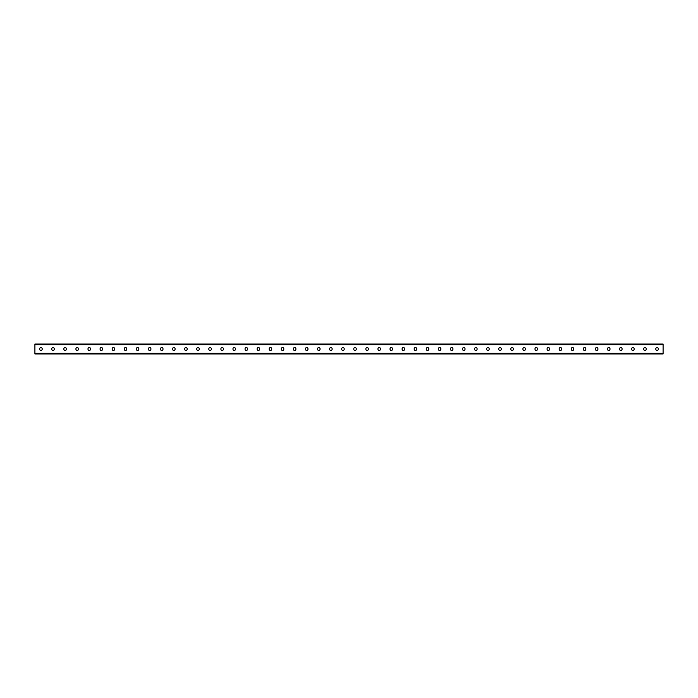 <?xml version="1.0" encoding="UTF-8"?>
<svg xmlns="http://www.w3.org/2000/svg" width="698" height="698" viewBox="0 0 698 698"><rect width="100%" height="100%" fill="white"/><g stroke="black" fill="none" stroke-linecap="round" stroke-linejoin="round"><path stroke-width="1.05" d="M34.9 353.232L34.9 344.044L663.1 344.044L663.1 353.956L34.9 353.956L34.9 353.232L663.1 353.232M356.294 348.808A1.256 1.256 0 0 0 355.038 347.552A1.256 1.256 0 0 0 353.781 348.808A1.256 1.256 0 0 1 355.038 347.552A1.256 1.256 0 0 1 356.294 348.808L356.294 349.192A1.256 1.256 0 0 1 355.038 350.448A1.256 1.256 0 0 1 353.781 349.192A1.256 1.256 0 0 0 355.038 350.448A1.256 1.256 0 0 0 356.294 349.192M368.378 348.808A1.256 1.256 0 0 0 367.122 347.552A1.256 1.256 0 0 0 365.865 348.808A1.256 1.256 0 0 1 367.122 347.552A1.256 1.256 0 0 1 368.378 348.808L368.378 349.192A1.256 1.256 0 0 1 367.122 350.448A1.256 1.256 0 0 1 365.865 349.192A1.256 1.256 0 0 0 367.122 350.448A1.256 1.256 0 0 0 368.378 349.192M380.462 348.808A1.256 1.256 0 0 0 379.206 347.552A1.256 1.256 0 0 0 377.95 348.808A1.256 1.256 0 0 1 379.206 347.552A1.256 1.256 0 0 1 380.462 348.808L380.462 349.192A1.256 1.256 0 0 1 379.206 350.448A1.256 1.256 0 0 1 377.95 349.192A1.256 1.256 0 0 0 379.206 350.448A1.256 1.256 0 0 0 380.462 349.192M392.538 348.808A1.256 1.256 0 0 0 391.281 347.552A1.256 1.256 0 0 0 390.025 348.808A1.256 1.256 0 0 1 391.281 347.552A1.256 1.256 0 0 1 392.538 348.808L392.538 349.192A1.256 1.256 0 0 1 391.281 350.448A1.256 1.256 0 0 1 390.025 349.192A1.256 1.256 0 0 0 391.281 350.448A1.256 1.256 0 0 0 392.538 349.192M404.622 348.808A1.256 1.256 0 0 0 403.365 347.552A1.256 1.256 0 0 0 402.109 348.808A1.256 1.256 0 0 1 403.365 347.552A1.256 1.256 0 0 1 404.622 348.808L404.622 349.192A1.256 1.256 0 0 1 403.365 350.448A1.256 1.256 0 0 1 402.109 349.192A1.256 1.256 0 0 0 403.365 350.448A1.256 1.256 0 0 0 404.622 349.192M416.697 348.808A1.256 1.256 0 0 0 415.441 347.552A1.256 1.256 0 0 0 414.184 348.808A1.256 1.256 0 0 1 415.441 347.552A1.256 1.256 0 0 1 416.697 348.808L416.697 349.192A1.256 1.256 0 0 1 415.441 350.448A1.256 1.256 0 0 1 414.184 349.192A1.256 1.256 0 0 0 415.441 350.448A1.256 1.256 0 0 0 416.697 349.192M428.781 348.808A1.256 1.256 0 0 0 427.525 347.552A1.256 1.256 0 0 0 426.269 348.808A1.256 1.256 0 0 1 427.525 347.552A1.256 1.256 0 0 1 428.781 348.808L428.781 349.192A1.256 1.256 0 0 1 427.525 350.448A1.256 1.256 0 0 1 426.269 349.192A1.256 1.256 0 0 0 427.525 350.448A1.256 1.256 0 0 0 428.781 349.192M440.866 348.808A1.256 1.256 0 0 0 439.609 347.552A1.256 1.256 0 0 0 438.353 348.808A1.256 1.256 0 0 1 439.609 347.552A1.256 1.256 0 0 1 440.866 348.808L440.866 349.192A1.256 1.256 0 0 1 439.609 350.448A1.256 1.256 0 0 1 438.353 349.192A1.256 1.256 0 0 0 439.609 350.448A1.256 1.256 0 0 0 440.866 349.192M452.941 348.808A1.256 1.256 0 0 0 451.685 347.552A1.256 1.256 0 0 0 450.428 348.808A1.256 1.256 0 0 1 451.685 347.552A1.256 1.256 0 0 1 452.941 348.808L452.941 349.192A1.256 1.256 0 0 1 451.685 350.448A1.256 1.256 0 0 1 450.428 349.192A1.256 1.256 0 0 0 451.685 350.448A1.256 1.256 0 0 0 452.941 349.192M465.025 348.808A1.256 1.256 0 0 0 463.769 347.552A1.256 1.256 0 0 0 462.512 348.808A1.256 1.256 0 0 1 463.769 347.552A1.256 1.256 0 0 1 465.025 348.808L465.025 349.192A1.256 1.256 0 0 1 463.769 350.448A1.256 1.256 0 0 1 462.512 349.192A1.256 1.256 0 0 0 463.769 350.448A1.256 1.256 0 0 0 465.025 349.192M477.1 348.808A1.256 1.256 0 0 0 475.844 347.552A1.256 1.256 0 0 0 474.588 348.808A1.256 1.256 0 0 1 475.844 347.552A1.256 1.256 0 0 1 477.1 348.808L477.1 349.192A1.256 1.256 0 0 1 475.844 350.448A1.256 1.256 0 0 1 474.588 349.192A1.256 1.256 0 0 0 475.844 350.448A1.256 1.256 0 0 0 477.1 349.192M489.185 348.808A1.256 1.256 0 0 0 487.928 347.552A1.256 1.256 0 0 0 486.672 348.808A1.256 1.256 0 0 1 487.928 347.552A1.256 1.256 0 0 1 489.185 348.808L489.185 349.192A1.256 1.256 0 0 1 487.928 350.448A1.256 1.256 0 0 1 486.672 349.192A1.256 1.256 0 0 0 487.928 350.448A1.256 1.256 0 0 0 489.185 349.192M501.269 348.808A1.256 1.256 0 0 0 500.012 347.552A1.256 1.256 0 0 0 498.756 348.808A1.256 1.256 0 0 1 500.012 347.552A1.256 1.256 0 0 1 501.269 348.808L501.269 349.192A1.256 1.256 0 0 1 500.012 350.448A1.256 1.256 0 0 1 498.756 349.192A1.256 1.256 0 0 0 500.012 350.448A1.256 1.256 0 0 0 501.269 349.192M513.344 348.808A1.256 1.256 0 0 0 512.088 347.552A1.256 1.256 0 0 0 510.831 348.808A1.256 1.256 0 0 1 512.088 347.552A1.256 1.256 0 0 1 513.344 348.808L513.344 349.192A1.256 1.256 0 0 1 512.088 350.448A1.256 1.256 0 0 1 510.831 349.192A1.256 1.256 0 0 0 512.088 350.448A1.256 1.256 0 0 0 513.344 349.192M525.428 348.808A1.256 1.256 0 0 0 524.172 347.552A1.256 1.256 0 0 0 522.915 348.808A1.256 1.256 0 0 1 524.172 347.552A1.256 1.256 0 0 1 525.428 348.808L525.428 349.192A1.256 1.256 0 0 1 524.172 350.448A1.256 1.256 0 0 1 522.915 349.192A1.256 1.256 0 0 0 524.172 350.448A1.256 1.256 0 0 0 525.428 349.192M537.512 348.808A1.256 1.256 0 0 0 536.256 347.552A1.256 1.256 0 0 0 535 348.808A1.256 1.256 0 0 1 536.256 347.552A1.256 1.256 0 0 1 537.512 348.808L537.512 349.192A1.256 1.256 0 0 1 536.256 350.448A1.256 1.256 0 0 1 535 349.192A1.256 1.256 0 0 0 536.256 350.448A1.256 1.256 0 0 0 537.512 349.192M549.588 348.808A1.256 1.256 0 0 0 548.331 347.552A1.256 1.256 0 0 0 547.075 348.808A1.256 1.256 0 0 1 548.331 347.552A1.256 1.256 0 0 1 549.588 348.808L549.588 349.192A1.256 1.256 0 0 1 548.331 350.448A1.256 1.256 0 0 1 547.075 349.192A1.256 1.256 0 0 0 548.331 350.448A1.256 1.256 0 0 0 549.588 349.192M561.672 348.808A1.256 1.256 0 0 0 560.415 347.552A1.256 1.256 0 0 0 559.159 348.808A1.256 1.256 0 0 1 560.415 347.552A1.256 1.256 0 0 1 561.672 348.808L561.672 349.192A1.256 1.256 0 0 1 560.415 350.448A1.256 1.256 0 0 1 559.159 349.192A1.256 1.256 0 0 0 560.415 350.448A1.256 1.256 0 0 0 561.672 349.192M573.747 348.808A1.256 1.256 0 0 0 572.491 347.552A1.256 1.256 0 0 0 571.234 348.808A1.256 1.256 0 0 1 572.491 347.552A1.256 1.256 0 0 1 573.747 348.808L573.747 349.192A1.256 1.256 0 0 1 572.491 350.448A1.256 1.256 0 0 1 571.234 349.192A1.256 1.256 0 0 0 572.491 350.448A1.256 1.256 0 0 0 573.747 349.192M585.831 348.808A1.256 1.256 0 0 0 584.575 347.552A1.256 1.256 0 0 0 583.319 348.808A1.256 1.256 0 0 1 584.575 347.552A1.256 1.256 0 0 1 585.831 348.808L585.831 349.192A1.256 1.256 0 0 1 584.575 350.448A1.256 1.256 0 0 1 583.319 349.192A1.256 1.256 0 0 0 584.575 350.448A1.256 1.256 0 0 0 585.831 349.192M597.916 348.808A1.256 1.256 0 0 0 596.659 347.552A1.256 1.256 0 0 0 595.403 348.808A1.256 1.256 0 0 1 596.659 347.552A1.256 1.256 0 0 1 597.916 348.808L597.916 349.192A1.256 1.256 0 0 1 596.659 350.448A1.256 1.256 0 0 1 595.403 349.192A1.256 1.256 0 0 0 596.659 350.448A1.256 1.256 0 0 0 597.916 349.192M609.991 348.808A1.256 1.256 0 0 0 608.735 347.552A1.256 1.256 0 0 0 607.478 348.808A1.256 1.256 0 0 1 608.735 347.552A1.256 1.256 0 0 1 609.991 348.808L609.991 349.192A1.256 1.256 0 0 1 608.735 350.448A1.256 1.256 0 0 1 607.478 349.192A1.256 1.256 0 0 0 608.735 350.448A1.256 1.256 0 0 0 609.991 349.192M622.075 348.808A1.256 1.256 0 0 0 620.819 347.552A1.256 1.256 0 0 0 619.562 348.808A1.256 1.256 0 0 1 620.819 347.552A1.256 1.256 0 0 1 622.075 348.808L622.075 349.192A1.256 1.256 0 0 1 620.819 350.448A1.256 1.256 0 0 1 619.562 349.192A1.256 1.256 0 0 0 620.819 350.448A1.256 1.256 0 0 0 622.075 349.192M646.235 348.808A1.256 1.256 0 0 0 644.978 347.552A1.256 1.256 0 0 0 643.722 348.808A1.256 1.256 0 0 1 644.978 347.552A1.256 1.256 0 0 1 646.235 348.808L646.235 349.192A1.256 1.256 0 0 1 644.978 350.448A1.256 1.256 0 0 1 643.722 349.192A1.256 1.256 0 0 0 644.978 350.448A1.256 1.256 0 0 0 646.235 349.192M658.319 348.808A1.256 1.256 0 0 0 657.062 347.552A1.256 1.256 0 0 0 655.806 348.808A1.256 1.256 0 0 1 657.062 347.552A1.256 1.256 0 0 1 658.319 348.808L658.319 349.192A1.256 1.256 0 0 1 657.062 350.448A1.256 1.256 0 0 1 655.806 349.192A1.256 1.256 0 0 0 657.062 350.448A1.256 1.256 0 0 0 658.319 349.192M341.706 348.808A1.256 1.256 0 0 1 342.962 347.552A1.256 1.256 0 0 1 344.219 348.808A1.256 1.256 0 0 0 342.962 347.552A1.256 1.256 0 0 0 341.706 348.808L341.706 349.192A1.256 1.256 0 0 0 342.962 350.448A1.256 1.256 0 0 0 344.219 349.192A1.256 1.256 0 0 1 342.962 350.448A1.256 1.256 0 0 1 341.706 349.192M329.622 348.808A1.256 1.256 0 0 1 330.878 347.552A1.256 1.256 0 0 1 332.135 348.808A1.256 1.256 0 0 0 330.878 347.552A1.256 1.256 0 0 0 329.622 348.808L329.622 349.192A1.256 1.256 0 0 0 330.878 350.448A1.256 1.256 0 0 0 332.135 349.192A1.256 1.256 0 0 1 330.878 350.448A1.256 1.256 0 0 1 329.622 349.192M317.538 348.808A1.256 1.256 0 0 1 318.794 347.552A1.256 1.256 0 0 1 320.05 348.808A1.256 1.256 0 0 0 318.794 347.552A1.256 1.256 0 0 0 317.538 348.808L317.538 349.192A1.256 1.256 0 0 0 318.794 350.448A1.256 1.256 0 0 0 320.05 349.192A1.256 1.256 0 0 1 318.794 350.448A1.256 1.256 0 0 1 317.538 349.192M305.462 348.808A1.256 1.256 0 0 1 306.719 347.552A1.256 1.256 0 0 1 307.975 348.808A1.256 1.256 0 0 0 306.719 347.552A1.256 1.256 0 0 0 305.462 348.808L305.462 349.192A1.256 1.256 0 0 0 306.719 350.448A1.256 1.256 0 0 0 307.975 349.192A1.256 1.256 0 0 1 306.719 350.448A1.256 1.256 0 0 1 305.462 349.192M293.378 348.808A1.256 1.256 0 0 1 294.635 347.552A1.256 1.256 0 0 1 295.891 348.808A1.256 1.256 0 0 0 294.635 347.552A1.256 1.256 0 0 0 293.378 348.808L293.378 349.192A1.256 1.256 0 0 0 294.635 350.448A1.256 1.256 0 0 0 295.891 349.192A1.256 1.256 0 0 1 294.635 350.448A1.256 1.256 0 0 1 293.378 349.192M281.303 348.808A1.256 1.256 0 0 1 282.559 347.552A1.256 1.256 0 0 1 283.816 348.808A1.256 1.256 0 0 0 282.559 347.552A1.256 1.256 0 0 0 281.303 348.808L281.303 349.192A1.256 1.256 0 0 0 282.559 350.448A1.256 1.256 0 0 0 283.816 349.192A1.256 1.256 0 0 1 282.559 350.448A1.256 1.256 0 0 1 281.303 349.192M269.219 348.808A1.256 1.256 0 0 1 270.475 347.552A1.256 1.256 0 0 1 271.731 348.808A1.256 1.256 0 0 0 270.475 347.552A1.256 1.256 0 0 0 269.219 348.808L269.219 349.192A1.256 1.256 0 0 0 270.475 350.448A1.256 1.256 0 0 0 271.731 349.192A1.256 1.256 0 0 1 270.475 350.448A1.256 1.256 0 0 1 269.219 349.192M257.134 348.808A1.256 1.256 0 0 1 258.391 347.552A1.256 1.256 0 0 1 259.647 348.808A1.256 1.256 0 0 0 258.391 347.552A1.256 1.256 0 0 0 257.134 348.808L257.134 349.192A1.256 1.256 0 0 0 258.391 350.448A1.256 1.256 0 0 0 259.647 349.192A1.256 1.256 0 0 1 258.391 350.448A1.256 1.256 0 0 1 257.134 349.192M245.059 348.808A1.256 1.256 0 0 1 246.315 347.552A1.256 1.256 0 0 1 247.572 348.808A1.256 1.256 0 0 0 246.315 347.552A1.256 1.256 0 0 0 245.059 348.808L245.059 349.192A1.256 1.256 0 0 0 246.315 350.448A1.256 1.256 0 0 0 247.572 349.192A1.256 1.256 0 0 1 246.315 350.448A1.256 1.256 0 0 1 245.059 349.192M232.975 348.808A1.256 1.256 0 0 1 234.231 347.552A1.256 1.256 0 0 1 235.488 348.808A1.256 1.256 0 0 0 234.231 347.552A1.256 1.256 0 0 0 232.975 348.808L232.975 349.192A1.256 1.256 0 0 0 234.231 350.448A1.256 1.256 0 0 0 235.488 349.192A1.256 1.256 0 0 1 234.231 350.448A1.256 1.256 0 0 1 232.975 349.192M220.9 348.808A1.256 1.256 0 0 1 222.156 347.552A1.256 1.256 0 0 1 223.412 348.808A1.256 1.256 0 0 0 222.156 347.552A1.256 1.256 0 0 0 220.9 348.808L220.9 349.192A1.256 1.256 0 0 0 222.156 350.448A1.256 1.256 0 0 0 223.412 349.192A1.256 1.256 0 0 1 222.156 350.448A1.256 1.256 0 0 1 220.9 349.192M208.815 348.808A1.256 1.256 0 0 1 210.072 347.552A1.256 1.256 0 0 1 211.328 348.808A1.256 1.256 0 0 0 210.072 347.552A1.256 1.256 0 0 0 208.815 348.808L208.815 349.192A1.256 1.256 0 0 0 210.072 350.448A1.256 1.256 0 0 0 211.328 349.192A1.256 1.256 0 0 1 210.072 350.448A1.256 1.256 0 0 1 208.815 349.192M196.731 348.808A1.256 1.256 0 0 1 197.988 347.552A1.256 1.256 0 0 1 199.244 348.808A1.256 1.256 0 0 0 197.988 347.552A1.256 1.256 0 0 0 196.731 348.808L196.731 349.192A1.256 1.256 0 0 0 197.988 350.448A1.256 1.256 0 0 0 199.244 349.192A1.256 1.256 0 0 1 197.988 350.448A1.256 1.256 0 0 1 196.731 349.192M184.656 348.808A1.256 1.256 0 0 1 185.912 347.552A1.256 1.256 0 0 1 187.169 348.808A1.256 1.256 0 0 0 185.912 347.552A1.256 1.256 0 0 0 184.656 348.808L184.656 349.192A1.256 1.256 0 0 0 185.912 350.448A1.256 1.256 0 0 0 187.169 349.192A1.256 1.256 0 0 1 185.912 350.448A1.256 1.256 0 0 1 184.656 349.192M172.572 348.808A1.256 1.256 0 0 1 173.828 347.552A1.256 1.256 0 0 1 175.085 348.808A1.256 1.256 0 0 0 173.828 347.552A1.256 1.256 0 0 0 172.572 348.808L172.572 349.192A1.256 1.256 0 0 0 173.828 350.448A1.256 1.256 0 0 0 175.085 349.192A1.256 1.256 0 0 1 173.828 350.448A1.256 1.256 0 0 1 172.572 349.192M160.488 348.808A1.256 1.256 0 0 1 161.744 347.552A1.256 1.256 0 0 1 163 348.808A1.256 1.256 0 0 0 161.744 347.552A1.256 1.256 0 0 0 160.488 348.808L160.488 349.192A1.256 1.256 0 0 0 161.744 350.448A1.256 1.256 0 0 0 163 349.192A1.256 1.256 0 0 1 161.744 350.448A1.256 1.256 0 0 1 160.488 349.192M148.412 348.808A1.256 1.256 0 0 1 149.669 347.552A1.256 1.256 0 0 1 150.925 348.808A1.256 1.256 0 0 0 149.669 347.552A1.256 1.256 0 0 0 148.412 348.808L148.412 349.192A1.256 1.256 0 0 0 149.669 350.448A1.256 1.256 0 0 0 150.925 349.192A1.256 1.256 0 0 1 149.669 350.448A1.256 1.256 0 0 1 148.412 349.192M136.328 348.808A1.256 1.256 0 0 1 137.585 347.552A1.256 1.256 0 0 1 138.841 348.808A1.256 1.256 0 0 0 137.585 347.552A1.256 1.256 0 0 0 136.328 348.808L136.328 349.192A1.256 1.256 0 0 0 137.585 350.448A1.256 1.256 0 0 0 138.841 349.192A1.256 1.256 0 0 1 137.585 350.448A1.256 1.256 0 0 1 136.328 349.192M124.253 348.808A1.256 1.256 0 0 1 125.509 347.552A1.256 1.256 0 0 1 126.766 348.808A1.256 1.256 0 0 0 125.509 347.552A1.256 1.256 0 0 0 124.253 348.808L124.253 349.192A1.256 1.256 0 0 0 125.509 350.448A1.256 1.256 0 0 0 126.766 349.192A1.256 1.256 0 0 1 125.509 350.448A1.256 1.256 0 0 1 124.253 349.192M112.169 348.808A1.256 1.256 0 0 1 113.425 347.552A1.256 1.256 0 0 1 114.681 348.808A1.256 1.256 0 0 0 113.425 347.552A1.256 1.256 0 0 0 112.169 348.808L112.169 349.192A1.256 1.256 0 0 0 113.425 350.448A1.256 1.256 0 0 0 114.681 349.192A1.256 1.256 0 0 1 113.425 350.448A1.256 1.256 0 0 1 112.169 349.192M100.084 348.808A1.256 1.256 0 0 1 101.341 347.552A1.256 1.256 0 0 1 102.597 348.808A1.256 1.256 0 0 0 101.341 347.552A1.256 1.256 0 0 0 100.084 348.808L100.084 349.192A1.256 1.256 0 0 0 101.341 350.448A1.256 1.256 0 0 0 102.597 349.192A1.256 1.256 0 0 1 101.341 350.448A1.256 1.256 0 0 1 100.084 349.192M88.009 348.808A1.256 1.256 0 0 1 89.265 347.552A1.256 1.256 0 0 1 90.522 348.808A1.256 1.256 0 0 0 89.265 347.552A1.256 1.256 0 0 0 88.009 348.808L88.009 349.192A1.256 1.256 0 0 0 89.265 350.448A1.256 1.256 0 0 0 90.522 349.192A1.256 1.256 0 0 1 89.265 350.448A1.256 1.256 0 0 1 88.009 349.192M75.925 348.808A1.256 1.256 0 0 1 77.181 347.552A1.256 1.256 0 0 1 78.438 348.808A1.256 1.256 0 0 0 77.181 347.552A1.256 1.256 0 0 0 75.925 348.808L75.925 349.192A1.256 1.256 0 0 0 77.181 350.448A1.256 1.256 0 0 0 78.438 349.192A1.256 1.256 0 0 1 77.181 350.448A1.256 1.256 0 0 1 75.925 349.192M63.85 348.808A1.256 1.256 0 0 1 65.106 347.552A1.256 1.256 0 0 1 66.362 348.808A1.256 1.256 0 0 0 65.106 347.552A1.256 1.256 0 0 0 63.85 348.808L63.85 349.192A1.256 1.256 0 0 0 65.106 350.448A1.256 1.256 0 0 0 66.362 349.192A1.256 1.256 0 0 1 65.106 350.448A1.256 1.256 0 0 1 63.85 349.192M51.765 348.808A1.256 1.256 0 0 1 53.022 347.552A1.256 1.256 0 0 1 54.278 348.808A1.256 1.256 0 0 0 53.022 347.552A1.256 1.256 0 0 0 51.765 348.808L51.765 349.192A1.256 1.256 0 0 0 53.022 350.448A1.256 1.256 0 0 0 54.278 349.192A1.256 1.256 0 0 1 53.022 350.448A1.256 1.256 0 0 1 51.765 349.192M39.681 348.808A1.256 1.256 0 0 1 40.938 347.552A1.256 1.256 0 0 1 42.194 348.808A1.256 1.256 0 0 0 40.938 347.552A1.256 1.256 0 0 0 39.681 348.808L39.681 349.192A1.256 1.256 0 0 0 40.938 350.448A1.256 1.256 0 0 0 42.194 349.192A1.256 1.256 0 0 1 40.938 350.448A1.256 1.256 0 0 1 39.681 349.192M634.15 348.808L634.15 349.192A1.256 1.256 0 0 1 632.894 350.448A1.256 1.256 0 0 1 631.638 349.192L631.638 348.808A1.256 1.256 0 0 1 632.894 347.552A1.256 1.256 0 0 1 634.15 348.808M34.9 344.768L663.1 344.768"/></g></svg>
